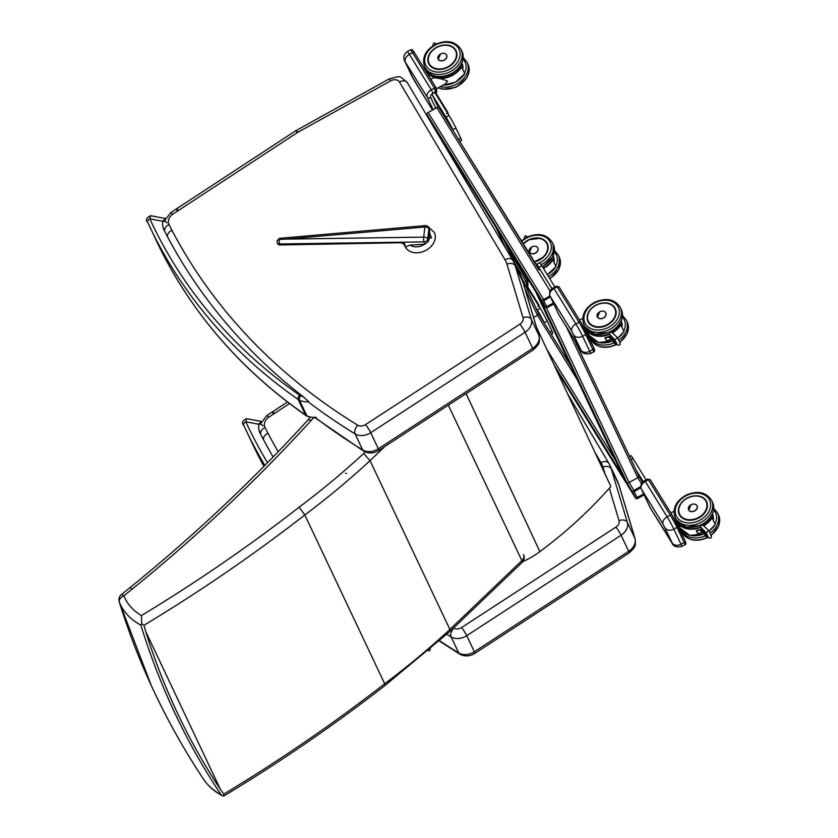 <?xml version="1.0" encoding="UTF-8"?>
<svg xmlns="http://www.w3.org/2000/svg" width="838" height="838" viewBox="0 0 838 838"><rect width="100%" height="100%" fill="white"/><g stroke="black" fill="none" stroke-linecap="round" stroke-linejoin="round"><path stroke-width="1.26" d="M402.041 243.177A3.415 3.289 -49.3 0 1 404.419 244.937L404.126 242.674L279.923 244.958A2.556 0.649 -90.8 0 1 279.536 244.476L279.023 239.479L277.032 240.747L277.294 242.779A2.556 2.001 -20 0 0 279.358 243.984L423.965 241.889A3.415 0.859 -90.8 0 1 423.703 237.123L286.051 239.113L424.876 227.004A3.415 0.691 -95 0 1 425.306 225.59L279.452 238.327L279.023 239.479L286.051 239.113M403.748 244.015A3.415 3.237 -42.4 0 1 404.356 244.885L404.482 245.084A16.205 12.413 151.9 0 1 404.356 244.885L404.23 244.675A16.205 12.392 -28.2 0 0 404.492 245.115L405.676 247.566A16.215 12.413 -25.8 0 0 425.777 250.405A16.215 12.413 -25.8 0 0 434.335 232.493A16.215 12.413 -25.8 0 0 434.346 232.503L428.155 226.731M403.989 244.287A3.415 3.184 -32.3 0 1 404.094 244.445A3.415 3.184 -32.3 0 1 404.105 244.455A3.415 3.184 -32.3 0 1 404.23 244.675L403.843 244.12M405.676 247.566L405.11 245.387A0.848 0.649 154.2 0 1 404.492 245.115A0.848 0.545 147.6 0 1 404.482 245.084A0.848 0.67 -20 0 0 405.11 245.387L404.126 242.674L279.536 244.476A2.556 2.001 -20 0 1 277.472 243.282A2.556 2.556 0 0 0 279.923 244.958M428.49 232.555A2.87 0.649 -92.9 0 1 428.564 232.461A2.87 0.649 -92.9 0 1 429.37 234.074L429.978 234.001L431.57 237.992L428.909 238.107A2.87 0.649 -92.9 0 1 428.846 238.065A2.87 0.649 -92.9 0 1 428.187 235.206L428.92 228.826L429.737 231.068L429.37 234.074A2.87 0.649 -92.9 0 1 429.066 238.097M405.812 246.833L410.138 245.084L424.824 244.246L428.574 241.197L428.909 238.107M404.105 244.455L405.142 246.613A16.215 12.413 -25.8 0 0 421.734 252.039A16.215 12.413 -25.8 0 0 435.236 238.097A16.215 12.413 -25.8 0 0 434.346 232.514M429.737 231.068L428.805 227.831A3.415 3.415 0 0 0 425.306 225.59M279.452 238.327L277.032 240.747M119.226 601.862C128.298 630.962 138.993 658.857 151.29 685.568L119.342 602.166A73.21 55.549 -25.3 0 0 140.826 625.064L141.706 623.786L141.475 615.553A66.412 50.395 154.7 0 1 123.846 595.808A6.83 1.341 -128.8 0 0 121.468 594.509A6.83 6.83 0 0 0 119.226 601.862L119.226 601.862A6.83 5.018 -17.3 0 0 119.342 602.166A6.83 4.441 -22.2 0 1 123.846 595.808L132.236 589.062A1369.68 1039.382 -25.3 0 0 311.348 420.247A175.791 133.399 154.7 0 1 313.255 417.963M141.706 623.786L143.947 625.305L145.644 631.36L220.289 789.145L223.809 794.099L223.746 796.048C280.049 762.13 333.817 725.279 385.03 685.474L384.684 683.766A1287.493 977.014 154.7 0 1 223.809 794.099M143.947 625.305A1287.493 977.014 -25.3 0 0 304.823 514.961L299.114 507.22A1280.663 971.829 154.7 0 1 141.475 615.553M203.445 779.068A73.21 55.549 154.7 0 0 221.043 794.613L222.971 795.974C214.769 791.889 208.253 786.243 203.445 779.068C183.763 749.413 166.364 718.229 151.259 685.515M522.084 562.434A6.83 6.83 0 0 0 523.53 554.578A6.83 5.185 154.7 0 1 521.875 560.612A6.83 1.791 -133.7 0 1 522.084 562.434L450.121 631.276L449.901 629.464A676.8 513.589 154.7 0 1 384.684 683.766L304.823 514.961A676.8 513.589 -25.3 0 0 370.04 460.659L363.682 453.484A669.971 508.404 154.7 0 1 299.114 507.22M310.081 417.418L308.091 419.796L311.348 420.247M308.101 419.786C253.83 479.409 194.406 535.398 129.838 587.773L132.236 589.062M221.043 794.613C186.832 743.683 160.089 687.17 140.826 625.064M145.644 631.36C163.483 688.407 188.372 741.002 220.289 789.145M384.904 446.445L370.04 460.659L449.901 629.464L521.875 560.612L448.33 405.163M164.866 228.523L163.588 229.162L164.688 228.984M165.4 218.467L162.74 221.253A28.932 21.956 -25.3 0 0 163.588 229.162A822.654 624.268 -25.3 0 0 303.115 396.657L308.751 401.695M299.616 395.19A725.373 550.451 154.7 0 1 149.824 218.844A3.415 2.221 155.3 0 0 147.677 222.28A3.415 2.221 155.3 0 0 147.687 222.29A728.788 553.038 -25.3 0 0 149.489 226.166A728.788 553.038 -25.3 0 0 298.181 399.475A13.649 10.36 -25.3 0 0 299.533 400.26A3.415 1.896 -64.3 0 1 300.633 395.777A10.245 7.772 154.7 0 1 299.616 395.19A3.415 2.043 124.9 0 0 298.181 399.475L305.545 415.051A3.415 2.043 124.9 0 0 305.985 415.575C239.626 369.024 189.922 311.076 156.863 241.742L147.163 221.064M166.951 222.918A3.415 2.011 6.2 0 0 162.74 221.253L149.824 218.844L150.599 215.712C146.336 217.786 145.362 219.975 147.677 222.28M260.89 431.486L259.612 432.125L260.712 431.947M267.521 462.712A725.373 550.451 154.7 0 1 245.848 421.807A3.415 2.221 155.3 0 0 243.701 425.243A3.415 2.221 155.3 0 0 243.711 425.264A728.788 553.038 -25.3 0 0 245.513 429.129A728.788 553.038 -25.3 0 0 264.892 465.383M243.188 424.028L243.711 425.264M261.425 421.441L258.764 424.217L245.848 421.807L246.623 418.675C242.36 420.749 241.386 422.939 243.701 425.243L252.887 444.706A728.788 553.038 154.7 0 0 263.918 466.378L252.887 444.706M273.136 456.961A822.654 624.268 -25.3 0 1 259.612 432.125A28.932 21.956 -25.3 0 1 258.764 424.217A3.415 2.011 6.2 0 1 262.975 425.893M610.504 335.944L613.845 342.815M619.575 342.281L620.005 342.92C620.434 344.816 619.701 345.518 617.826 345.036L616.632 344.25M617.397 337.672L614.935 339.893L617.114 344.491M612.84 333.367L612.358 332.833C610.001 331.377 609.153 331.995 609.813 334.687L614.935 339.893M610.378 335.682L614.233 343.025M612.232 337.4L615.207 343.517M615.27 343.486L612.369 337.704M614.107 339.16L616.579 344.219M616.642 344.188L614.233 339.474M613.175 338.28L615.899 343.873M615.951 343.831L613.301 338.594M611.3 336.509L614.526 343.171M614.589 343.13L611.436 336.824M619.743 323.782L620.35 324.704A19.683 14.937 154.7 0 1 612.012 332.55M617.732 338.102A20.018 15.189 154.7 0 0 623.954 331.481L620.811 324.84A20.018 15.189 -25.3 0 1 612.4 332.885M610.42 336.059A20.018 15.189 154.7 0 1 604.994 337.693L605.078 337.683M611.352 339.264A19.955 15.136 154.7 0 1 606.513 340.689L606.461 340.794A20.018 15.189 -25.3 0 0 611.394 339.348M608.21 336.928L605.455 338.447M605.382 312.281A4.714 3.572 154.7 0 1 605.832 312.941A4.714 3.572 154.7 0 1 603.276 318.094A4.714 3.572 154.7 0 1 597.452 317.235A4.714 3.572 154.7 0 1 597.316 316.974A4.714 3.572 154.7 0 1 597.075 316.209M436.169 44.016C434.576 42.371 433.529 42.675 433.026 44.927L433.078 45.734M443.239 85.047A20.018 15.189 154.7 0 0 464.702 73.587L461.549 66.914M460.502 65.888L461.11 66.81A19.683 14.937 154.7 0 1 444.308 77.651A19.683 14.937 154.7 0 1 427.893 72.173M436.608 88.723L445.565 83.758L447.555 81.129C442.171 78.877 437.384 77.777 433.204 77.861L430.795 79.201M446.057 54.313A4.714 3.572 154.7 0 1 446.623 55.109A4.714 3.572 154.7 0 1 444.067 60.273A4.714 3.572 154.7 0 1 438.253 59.404A4.714 3.572 154.7 0 1 438.106 59.142A4.714 3.572 154.7 0 1 437.855 58.199M701.773 528.862L705.114 535.733M710.844 535.199L711.284 535.838C711.703 537.734 710.97 538.436 709.095 537.954L707.848 537.137M708.665 530.59L706.204 532.8L708.382 537.409M704.109 526.285L703.627 525.751C701.27 524.295 700.421 524.913 701.081 527.605L706.204 532.8M701.647 528.6L705.512 535.943M703.511 530.307L706.486 536.435M706.539 536.404L703.637 530.622M704.444 531.198L707.167 536.781M707.23 536.749L704.569 531.512M702.569 529.427L705.795 536.09M705.858 536.048L702.705 529.742M711.012 516.7L711.619 517.622A19.683 14.937 154.7 0 1 703.292 525.468M709 531.02A20.018 15.189 154.7 0 0 715.223 524.389L712.091 517.758A20.018 15.189 -25.3 0 1 703.669 525.803M696.326 530.622L701.699 528.988A20.018 15.189 154.7 0 1 696.273 530.611L697.729 533.712A20.018 15.189 -25.3 0 0 702.673 532.266M702.621 532.182A19.955 15.136 154.7 0 1 697.782 533.607L696.368 530.611M703.585 532.968L699.458 529.826L696.724 531.365M696.661 505.199A4.714 3.572 154.7 0 1 697.101 505.859A4.714 3.572 154.7 0 1 694.545 511.012A4.714 3.572 154.7 0 1 688.731 510.153A4.714 3.572 154.7 0 1 688.585 509.892A4.714 3.572 154.7 0 1 688.354 509.127M527.448 236.934C525.855 235.289 524.808 235.593 524.305 237.845L524.347 238.652M547.308 274.686A20.018 15.189 154.7 0 0 555.982 266.505L552.839 259.874A20.018 15.189 -25.3 0 1 543.453 268.443M537.326 247.231A4.714 3.572 154.7 0 1 537.891 248.027A4.714 3.572 154.7 0 1 535.346 253.191A4.714 3.572 154.7 0 1 529.522 252.322A4.714 3.572 154.7 0 1 529.375 252.06A4.714 3.572 154.7 0 1 529.124 251.117M638.807 476.11L642.631 482.3L638.818 476.12M635.833 469.636L643.28 481.693M574.575 340.165L638.65 475.607A1.844 1.404 -25.3 0 1 637.781 477.691L629.076 482.52A1.844 1.404 -25.3 0 1 626.73 482.217L622.749 475.764A1.844 1.404 -25.3 0 1 622.644 475.555M570.783 365.955L538.52 313.705M535.545 307.211L537.273 310.018A10.245 0.566 61 0 1 544.218 322.672L544.71 323.719M503.795 240.129L538.363 313.192A1.844 1.404 -25.3 0 1 537.493 315.277L533.555 317.455M435.781 129.974A1.844 1.404 -25.3 0 0 435.938 130.477L439.919 136.929A1.844 1.404 -25.3 0 0 440.306 137.306M432.115 94.61L445.994 117.1A10.245 0.566 61 0 1 452.949 129.754L438.976 107.851A1.844 1.194 148.3 0 0 438.934 107.777A1.844 1.194 148.3 0 0 436.849 107.662L428.145 112.481A1.844 1.194 148.3 0 0 427.045 114.46L429.821 120.326A1.844 1.194 148.3 0 0 429.863 120.41A1.844 1.194 148.3 0 0 429.915 120.473M536.069 292.399A1.844 1.404 -25.3 0 0 536.226 292.902L540.217 299.355A1.844 1.404 -25.3 0 0 540.594 299.732M549.979 295.961L543.621 299.48A1.844 1.194 148.3 0 0 542.521 301.46L545.297 307.326A1.844 1.194 148.3 0 0 545.339 307.41A1.844 1.194 148.3 0 0 547.424 307.525L553.782 303.995M552.012 288.775L538.782 267.364A10.245 0.566 -119 0 0 536.676 264.431A10.245 0.566 -119 0 0 537.546 266.756L454.406 132.844M438.934 107.777L539.012 269.857M550.398 296.841L543.831 300.737L546.617 306.614L553.363 303.115M434.807 92.494L448.979 115.445A10.245 0.566 61 0 1 455.924 128.099L460.68 138.144A10.245 0.566 61 0 1 461.549 140.48L459.748 141.475M554.903 286.973L541.767 265.709A10.245 0.566 -119 0 0 539.651 262.786L536.676 264.431M640.703 486.648L633.937 490.398A1.844 1.194 148.3 0 0 632.837 492.367L635.613 498.243A1.844 1.194 148.3 0 0 635.654 498.317A1.844 1.194 148.3 0 0 637.739 498.432L644.097 494.902M640.808 487.695L634.157 491.644L636.932 497.521L643.678 494.022M526.075 285.412L540.248 308.363A10.245 0.566 61 0 1 547.193 321.017L551.949 331.062A10.245 0.566 61 0 1 552.818 333.398L551.226 334.278M629.589 456.438L630.93 455.694A10.245 0.566 61 0 1 633.036 458.627L646.171 479.891M407.341 82.753A6.83 4.431 149.3 0 0 407.216 82.512C398.668 75.399 402.041 75.734 389.303 78.856L295.437 130.938L170.816 212.559L172.754 214.182L178.4 210.506C176.525 208.253 176.064 208.233 177.028 210.432M512.898 260.45L513.945 262.42A40.957 31.079 -25.3 0 0 512.898 260.45C511.379 258.198 508.75 257.936 505 259.675A34.138 25.905 154.7 0 1 506.938 264.096L523.017 317.686A6.83 5.185 154.7 0 1 519.906 324.138L365.557 424.604A6.83 5.185 154.7 0 1 357.753 425.201A815.824 619.093 154.7 0 1 171.895 230.209C168.302 232.304 166.909 234.671 167.694 237.29M287.486 402.02L266.84 415.522L268.778 417.146L274.424 413.469C272.549 411.228 272.088 411.196 273.052 413.396M608.922 463.414L609.97 465.394A40.957 31.079 -25.3 0 0 608.922 463.414C607.403 461.162 604.774 460.91 601.024 462.639A34.138 25.905 154.7 0 1 602.962 467.059L605.078 474.119M438.138 107.348L431.874 94.118L435.456 92.128A2.734 2.074 -25.3 0 0 436.273 91.51L436.745 92.505L436.179 91.593M446.727 113.612L447.681 112.145L435.351 92.19L447.681 112.145M448.183 114.157L447.733 112.25M436.745 92.505L436.368 88.241L435.362 91.929L434.398 88.053L412.537 52.647A9.899 0.545 -119 0 0 410.494 49.819L407.362 51.547A9.899 0.545 61 0 1 409.405 54.376L412.537 52.647A1.707 1.11 -31.7 0 1 414.464 52.752A1.707 1.11 -31.7 0 1 414.506 52.825L436.284 88.095M549.718 295.186A2.734 2.074 -25.3 0 0 549.864 295.73A2.734 2.074 -25.3 0 0 549.948 295.887L558.789 314.575L581.038 350.169L571.82 331.303L549.948 295.887A6.83 4.431 148.3 0 1 554.012 288.565L553.447 287.78L556.264 286.219L559.072 286.931A1.707 1.11 148.3 0 0 557.144 286.826L554.012 288.565L575.884 323.971L579.006 322.242L557.144 286.826L555.919 287.162M537.996 306.53L538.949 305.063L526.631 285.098L538.949 305.063M539.452 307.075L538.981 305.095M539.588 307.284L539.002 305.168M525.311 285.58L526.725 285.046A2.734 2.074 -25.3 0 0 527.542 284.428L528.013 285.423L527.448 284.511M526.725 285.046L525.405 285.779M528.013 285.423L527.636 281.149L526.631 284.847L525.677 280.971L514.783 263.331M640.986 488.104A2.734 2.074 -25.3 0 0 641.143 488.648A2.734 2.074 -25.3 0 0 641.227 488.805L650.068 507.493L672.306 543.087L663.088 524.221L641.227 488.805A6.83 4.431 148.3 0 1 645.281 481.483L644.715 480.698L647.533 479.137L650.34 479.849A1.707 1.11 148.3 0 0 648.413 479.745L645.281 481.483L667.153 516.889L670.285 515.161L648.413 479.745L647.187 480.08M430.376 648.926A167.6 126.349 155 0 0 429.381 650.99L428.469 650.56M522.828 561.586A167.6 126.349 155 0 1 524.379 560.863A68.266 51.464 -25 0 0 539.871 551.634A381.919 287.926 -25 0 0 610.86 486.49L536.498 327.27M345.675 473.271L346.44 473.397M429.569 232.398A11.983 9.176 154.2 0 1 429.978 234.001M428.574 241.197L427.757 238.945L428.187 235.206M428.805 227.831A3.415 2.671 -20 0 1 428.92 228.826A3.415 1.98 -173.4 0 0 424.876 227.004L423.703 237.123A3.415 1.98 6.6 0 1 427.757 238.945A3.415 2.671 -20 0 1 423.965 241.889L424.824 244.246M429.517 238.065A11.983 9.176 154.2 0 1 428.71 239.783M424.447 244.267A11.983 9.176 154.2 0 1 410.138 245.084M277.273 242.727A2.556 2.001 -20 0 0 277.294 242.779L277.472 243.282A2.556 2.001 -20 0 1 277.409 243.02M365.284 451.944L363.682 453.484M305.985 415.575L307.462 416.444A3.415 1.896 -64.3 0 1 306.897 415.837A13.649 10.36 154.7 0 1 305.545 415.051A728.788 553.038 154.7 0 1 156.863 241.742M316.115 417.272A18.09 13.722 154.7 0 1 306.897 415.837L299.533 400.26A18.09 13.722 -25.3 0 0 308.091 401.758A822.654 624.268 -25.3 0 0 355.103 433.916L362.707 449.996A6.83 3.981 121.5 0 0 363.692 451.116C368.689 453.756 373.727 453.526 378.797 450.425A6.83 0.786 56.9 0 0 378.336 448.791A13.649 10.36 154.7 0 1 362.707 449.996A822.654 624.268 154.7 0 1 315.067 417.355M303.115 396.657A14.675 11.135 154.7 0 1 300.633 395.777M621.827 326.977A15.021 11.397 -25.3 0 0 621.157 321.237A15.021 11.397 -25.3 0 0 621.136 321.184A15.042 11.418 154.7 0 1 621.251 321.394A15.042 11.418 154.7 0 1 621.922 327.176L621.251 321.394M621.953 327.249A15.136 11.481 -25.3 0 0 621.188 321.059M622.341 317.026A18.457 14.005 154.7 0 1 623.734 331M618.727 340.207A20.164 15.294 -25.3 0 0 626.332 320.158L622.487 315.455M589.208 335.64L589.879 337.4A20.164 15.294 -25.3 0 0 613.814 342.983M616.318 344.261A20.164 15.294 154.7 0 1 590.832 339.411C596.635 348.021 605.445 349.624 617.26 344.229M626.332 320.158L627.274 322.169A20.164 15.294 154.7 0 1 619.68 342.218M609.373 336.488L611.342 337.986M612.274 339.977L608.241 336.897M614.924 343.371L611.572 336.771M616.642 344.24L614.38 339.421M615.961 343.894L613.447 338.542M615.281 343.538L612.515 337.651M613.908 342.784L610.368 335.629M609.509 333.796A19.683 14.937 154.7 0 1 587.134 330.067M612.725 340.919A20.018 15.189 154.7 0 1 589.051 335.326L585.772 328.381A20.018 15.189 -25.3 0 0 585.919 328.695A20.018 15.189 -25.3 0 0 609.645 334.268M604.994 337.693L606.461 340.794M599.673 311.872A4.693 3.562 -25.3 0 0 597.305 316.921A4.693 3.562 -25.3 0 0 603.077 318.136A4.693 3.562 -25.3 0 0 605.801 312.909A4.693 3.562 -25.3 0 0 599.673 311.872A4.63 3.509 154.7 0 1 605.958 314.428A4.63 3.509 154.7 0 1 598.961 318.314A4.63 3.509 154.7 0 1 599.683 311.883M613.102 305.88A15.042 11.418 154.7 0 1 615.26 308.74A15.042 11.418 154.7 0 1 607.676 324.903A15.042 11.418 154.7 0 1 588.067 321.603A15.042 11.418 154.7 0 1 587.249 316.921M607.686 324.914A15.136 11.481 -25.3 0 0 610.064 303.869A15.136 11.481 -25.3 0 0 587.166 316.555A15.136 11.481 -25.3 0 0 607.686 324.914M609.017 327.061A18.457 14.005 154.7 0 1 583.992 316.879A18.457 14.005 154.7 0 1 611.908 301.408A18.457 14.005 154.7 0 1 609.017 327.061M610.169 329.166A20.164 15.294 -25.3 0 0 620.34 307.494C614.883 299.197 606.419 297.406 594.949 302.13C584.641 308.101 580.954 315.643 583.887 324.735A20.164 15.294 -25.3 0 0 610.169 329.166M620.34 307.494L621.293 309.505A20.164 15.294 154.7 0 1 611.122 331.178A20.164 15.294 154.7 0 1 584.84 326.747L595.022 334.299L609.739 332.351M620.937 321.614A14.675 11.135 154.7 0 1 621.492 326.275M588.548 322.431A15.021 11.397 -25.3 0 0 607.11 325.175A15.021 11.397 -25.3 0 0 615.239 308.73C617.376 314.889 614.851 320.263 607.665 324.882C598.72 328.884 592.194 327.794 588.067 321.603A15.021 11.397 -25.3 0 0 588.548 322.431M588.747 322.064A14.675 11.135 154.7 0 1 602.899 303.178A14.675 11.135 154.7 0 1 613.06 319.634A14.675 11.135 154.7 0 1 588.747 322.064M444.224 45.168A15.042 11.418 154.7 0 1 456.019 50.846C457.81 55.245 456.637 59.613 452.499 63.971C440.757 73.252 431.434 69.166 428.826 63.709A15.042 11.418 154.7 0 1 434.828 48.51M436.347 47.42A15.136 11.481 -25.3 0 0 433.969 68.465A15.136 11.481 -25.3 0 0 456.867 55.769A15.136 11.481 -25.3 0 0 436.347 47.42M435.016 45.273A18.457 14.005 154.7 0 1 460.041 55.455A18.457 14.005 154.7 0 1 432.125 70.926A18.457 14.005 154.7 0 1 435.016 45.273M425.599 68.852C430.763 76.897 438.934 78.824 450.09 74.645C461.015 68.768 465.006 61.09 462.042 51.61A20.164 15.294 154.7 0 1 450.362 74.058A20.164 15.294 154.7 0 1 425.599 68.852L424.646 66.841A20.164 15.294 -25.3 0 0 449.409 72.058A20.164 15.294 -25.3 0 0 461.089 49.599C455.285 40.989 446.476 39.386 434.66 44.781C425.086 50.846 421.744 58.199 424.646 66.841M430.826 79.181A20.018 15.189 154.7 0 1 429.81 77.442L430.826 79.181M429.81 77.442L426.532 70.497A20.018 15.189 -25.3 0 0 426.668 70.811A20.018 15.189 -25.3 0 0 443.197 78.29A20.018 15.189 -25.3 0 0 461.57 66.956M446.738 55.392L446.591 55.078C445.292 53.129 443.25 52.784 440.463 54.03A4.693 3.562 -25.3 0 0 438.096 59.089A4.693 3.562 -25.3 0 0 443.868 60.305A4.693 3.562 -25.3 0 0 446.591 55.078A4.693 3.562 -25.3 0 0 440.463 54.051A4.63 3.509 154.7 0 1 446.748 56.607A4.63 3.509 154.7 0 1 439.751 60.483A4.63 3.509 154.7 0 1 440.474 54.051L438.253 59.404M462.618 69.166A15.021 11.397 -25.3 0 0 461.948 63.405A15.021 11.397 -25.3 0 0 461.895 63.29A15.042 11.418 154.7 0 1 462 63.499M462.712 69.355A15.136 11.481 -25.3 0 0 461.948 63.164M463.1 59.142A18.457 14.005 154.7 0 1 464.482 73.115M438.169 87.864L442.569 89.226L456.082 87.299L466.986 77.714L469.175 71.02L468.033 64.275A20.164 15.294 154.7 0 1 461.382 83.601A20.164 15.294 154.7 0 1 438.337 87.77M440.285 86.691A20.164 15.294 -25.3 0 0 461.748 80.479A20.164 15.294 -25.3 0 0 467.08 62.263L463.236 57.56M456.396 51.778A15.021 11.397 -25.3 0 0 456.04 50.909A15.021 11.397 -25.3 0 0 437.583 47.022A15.021 11.397 -25.3 0 0 428.878 63.751A15.021 11.397 -25.3 0 0 429.339 64.599A15.021 11.397 -25.3 0 0 431.371 66.893M429.548 64.233A14.675 11.135 154.7 0 1 443.69 45.346A14.675 11.135 154.7 0 1 453.85 61.803A14.675 11.135 154.7 0 1 429.548 64.233M461.707 63.698A14.675 11.135 154.7 0 1 462.283 68.454M713.096 519.895A15.021 11.397 -25.3 0 0 712.426 514.155A15.021 11.397 -25.3 0 0 712.405 514.103A15.042 11.418 154.7 0 1 712.52 514.312A15.042 11.418 154.7 0 1 713.19 520.094L712.52 514.312M713.222 520.168A15.136 11.481 -25.3 0 0 712.457 513.977M713.609 509.944A18.457 14.005 154.7 0 1 715.003 523.918M709.995 533.125A20.164 15.294 -25.3 0 0 717.6 513.076L713.756 508.373M680.477 528.558L681.147 530.318A20.164 15.294 -25.3 0 0 705.083 535.901M707.586 537.179A20.164 15.294 154.7 0 1 682.101 532.329C687.914 540.939 696.724 542.542 708.529 537.148M717.6 513.076L718.554 515.087A20.164 15.294 154.7 0 1 710.949 535.136M700.652 529.407L702.611 530.904M703.553 532.895L699.51 529.805M707.555 536.99L704.716 531.46M706.874 536.645L703.784 530.569M706.193 536.289L702.852 529.689M707.911 537.106L705.659 532.34M705.177 535.702L701.636 528.548M700.788 526.714A19.683 14.937 154.7 0 1 678.403 522.985M703.993 533.837A20.018 15.189 154.7 0 1 680.33 528.244L677.041 521.299A20.018 15.189 -25.3 0 0 677.188 521.613A20.018 15.189 -25.3 0 0 700.914 527.175M696.273 530.611L697.729 533.712M697.206 506.11L697.069 505.827C695.77 503.879 693.728 503.523 690.941 504.78A4.693 3.562 -25.3 0 0 688.574 509.839A4.693 3.562 -25.3 0 0 694.346 511.054A4.693 3.562 -25.3 0 0 697.069 505.827A4.693 3.562 -25.3 0 0 690.941 504.79A4.63 3.509 154.7 0 1 697.226 507.346A4.63 3.509 154.7 0 1 690.229 511.232A4.63 3.509 154.7 0 1 690.952 504.801L688.71 510.133M704.37 498.799A15.042 11.418 154.7 0 1 706.528 501.658A15.042 11.418 154.7 0 1 698.944 517.821A15.042 11.418 154.7 0 1 679.346 514.522A15.042 11.418 154.7 0 1 678.529 509.839M698.955 517.832A15.136 11.481 -25.3 0 0 701.333 496.787A15.136 11.481 -25.3 0 0 678.434 509.473A15.136 11.481 -25.3 0 0 698.955 517.832M700.285 519.979A18.457 14.005 154.7 0 1 675.26 509.797A18.457 14.005 154.7 0 1 703.176 494.315A18.457 14.005 154.7 0 1 700.285 519.979M701.448 522.084A20.164 15.294 -25.3 0 0 711.609 500.412C706.151 492.116 697.687 490.324 686.228 495.049C675.91 501.019 672.223 508.561 675.166 517.654A20.164 15.294 -25.3 0 0 701.448 522.084M711.609 500.412L712.562 502.423A20.164 15.294 154.7 0 1 702.391 524.096A20.164 15.294 154.7 0 1 676.109 519.665L686.301 527.217L701.008 525.269M712.216 514.532A14.675 11.135 154.7 0 1 712.761 519.193M706.738 502.13L706.518 501.648C702.778 495.792 696.703 494.43 688.281 497.573C680.163 502.035 677.188 507.671 679.356 514.501A15.021 11.397 -25.3 0 0 679.817 515.349A15.021 11.397 -25.3 0 0 698.379 518.094A15.021 11.397 -25.3 0 0 706.518 501.648C708.655 507.807 706.12 513.181 698.944 517.8C689.999 521.802 683.462 520.712 679.346 514.522M680.027 514.982A14.675 11.135 154.7 0 1 694.168 496.096A14.675 11.135 154.7 0 1 704.329 512.552A14.675 11.135 154.7 0 1 680.027 514.982M535.492 238.086A15.042 11.418 154.7 0 1 547.287 243.764L548.104 248.383L547.109 252.175L543.768 256.889L534.141 261.969M547.664 244.696A15.021 11.397 -25.3 0 0 547.308 243.827L544.197 240.192L539.735 238.338L529.082 239.752L523.069 244.036A15.042 11.418 154.7 0 1 526.107 241.428M534.162 262.001A15.136 11.481 -25.3 0 0 547.811 244.874A15.136 11.481 -25.3 0 0 527.615 240.338A15.136 11.481 -25.3 0 0 522.996 243.91M521.582 241.616A18.457 14.005 154.7 0 1 526.285 238.191A18.457 14.005 154.7 0 1 550.074 241.7A18.457 14.005 154.7 0 1 539.682 262.776M539.515 262.86A18.457 14.005 154.7 0 1 535.576 264.295M542.553 266.987L552.85 256.878L553.31 244.528A20.164 15.294 154.7 0 1 542.343 266.631M519.204 265.08A20.164 15.294 154.7 0 1 516.868 261.77L515.915 259.759A20.164 15.294 -25.3 0 0 517.297 262.001M541.159 264.735A20.164 15.294 -25.3 0 0 552.357 242.517C546.554 233.907 537.745 232.304 525.939 237.699L521.236 241.061M522.095 272.099A20.018 15.189 154.7 0 1 521.079 270.36L522.095 272.099M551.771 258.806L552.378 259.728A19.683 14.937 154.7 0 1 543.202 268.024M521.079 270.36L517.8 263.415A20.018 15.189 -25.3 0 0 517.936 263.719A20.018 15.189 -25.3 0 0 520.587 267.322M531.742 246.969A4.693 3.562 -25.3 0 0 529.375 252.008A4.693 3.562 -25.3 0 0 535.136 253.223A4.693 3.562 -25.3 0 0 537.86 247.996A4.693 3.562 -25.3 0 0 531.742 246.969A4.63 3.509 154.7 0 1 538.017 249.525A4.63 3.509 154.7 0 1 531.02 253.401A4.63 3.509 154.7 0 1 531.742 246.969M553.887 262.084A15.021 11.397 -25.3 0 0 553.216 256.323A15.021 11.397 -25.3 0 0 553.164 256.208A15.042 11.418 154.7 0 1 553.279 256.418M553.981 262.273A15.136 11.481 -25.3 0 0 553.216 256.082M554.368 252.06A18.457 14.005 154.7 0 1 555.751 266.023M549.906 278.897L559.135 268.904L559.302 257.193A20.164 15.294 154.7 0 1 549.697 278.541M548.534 276.655A20.164 15.294 -25.3 0 0 558.349 255.181L554.515 250.478M547.434 244.088L547.308 243.827A15.021 11.397 -25.3 0 0 523.111 244.099M523.142 244.162A14.675 11.135 154.7 0 1 546.449 242.936A14.675 11.135 154.7 0 1 533.911 261.592M552.975 256.617A14.675 11.135 154.7 0 1 553.551 261.372M435.938 130.477L436.849 132.404M439.919 136.929L441.427 140.103M448.854 151.154L452.248 158.34M495.845 227.245L506.225 249.2M524.944 288.754L537.493 315.277L577.351 379.834M615.637 460.753L546.711 349.132M536.226 292.902L622.749 475.764M540.217 299.355L626.73 482.217M546.428 307.839L629.076 482.52L633.937 490.398M566.624 327.291L637.781 477.691L641.52 483.756M550.116 291.09L436.849 107.662M543.621 299.48L428.145 112.481M542.521 301.46L427.045 114.46M545.297 307.326L429.821 120.326M547.005 306.635L545.391 304.037M458.449 139.38L460.68 138.144M452.949 129.754L455.924 128.099M445.994 117.1L448.979 115.445M541.767 265.709L538.782 267.364M632.837 492.367L553.897 364.53M635.613 498.243L556.526 370.155M637.32 497.552L635.717 494.944M549.938 332.183L551.949 331.062M544.218 322.672L547.193 321.017M537.273 310.018L540.248 308.363M631.129 459.685L633.036 458.627M506.938 264.096A6.83 4.42 163.3 0 1 515.223 265.751L522.828 281.819L538.907 335.41L531.302 319.341L515.223 265.751A40.957 31.079 -25.3 0 0 513.945 262.42L521.55 278.499A40.957 31.079 154.7 0 1 522.828 281.819A6.83 4.42 -16.7 0 1 522.985 282.228L539.064 335.818C539.536 343.308 540.332 343.056 533.136 349.959L378.797 450.425M533.136 349.959A6.83 0.786 56.9 0 0 532.675 348.336L378.336 448.791L370.731 432.712L380.693 426.228L525.07 332.257L532.675 348.336A13.649 10.36 154.7 0 0 538.907 335.41A6.83 4.42 -16.7 0 1 539.064 335.818M357.753 425.201A6.83 3.981 -58.5 0 0 355.103 433.916A13.649 10.36 -25.3 0 0 370.731 432.712A6.83 0.786 -123.1 0 0 365.557 424.604M519.906 324.138A6.83 0.786 -123.1 0 1 525.07 332.257A13.649 10.36 -25.3 0 0 531.302 319.341A6.83 4.42 163.3 0 0 523.017 317.686M171.895 230.209A815.824 619.093 154.7 0 1 169.004 224.511C165.39 226.574 163.986 228.91 164.782 231.539M512.762 260.209L407.216 82.512A6.83 4.431 149.3 0 0 399.443 81.977L505 259.675M389.303 78.856L390.718 80.804A6.83 5.185 154.7 0 1 399.443 81.977M296.432 130.34L297.836 132.289L390.718 80.804M295.437 130.938A6.83 0.796 56.8 0 1 297.281 132.634A6.83 5.185 154.7 0 1 297.836 132.289M178.4 210.506L297.281 132.634M169.004 224.511A10.245 7.772 154.7 0 1 172.754 214.182M602.962 467.059A6.83 4.42 163.3 0 1 611.248 468.714L618.853 484.793L634.932 538.373L627.327 522.304L611.248 468.714A40.957 31.079 -25.3 0 0 609.97 465.394L617.575 481.462A40.957 31.079 154.7 0 1 618.853 484.793A6.83 4.42 -16.7 0 1 619.01 485.192L635.089 538.782C635.56 546.271 636.356 546.02 629.16 552.923L474.821 653.389C469.751 656.489 464.713 656.72 459.716 654.09A6.83 3.981 121.5 0 1 458.732 652.959A822.654 624.268 154.7 0 1 439.678 640.756M629.16 552.923A6.83 0.786 56.9 0 0 628.699 551.299L474.36 651.755L466.756 635.686L476.717 629.191L621.094 535.22L628.699 551.299A13.649 10.36 154.7 0 0 634.932 538.373A6.83 4.42 -16.7 0 1 635.089 538.782M446.874 634.251A822.654 624.268 -25.3 0 0 451.127 636.89L458.732 652.959A13.649 10.36 154.7 0 0 474.36 651.755A6.83 0.786 56.9 0 1 474.821 653.389M453.777 628.165A6.83 3.981 -58.5 0 0 451.127 636.89A13.649 10.36 -25.3 0 0 466.756 635.686A6.83 0.786 -123.1 0 0 461.581 627.568A6.83 5.185 154.7 0 1 453.777 628.165A815.824 619.093 154.7 0 1 453.526 628.018M615.93 527.112A6.83 0.786 -123.1 0 1 621.094 535.22A13.649 10.36 -25.3 0 0 627.327 522.304A6.83 4.42 163.3 0 0 619.041 520.649A6.83 5.185 154.7 0 1 615.93 527.112L461.581 627.568M278.195 451.734A815.824 619.093 154.7 0 1 267.919 433.183C264.326 435.278 262.933 437.635 263.719 440.254M267.919 433.183A815.824 619.093 154.7 0 1 265.028 427.474C261.414 429.538 260.01 431.884 260.807 434.503M609.32 488.24L619.041 520.649M594.938 452.405L601.024 462.639M274.424 413.469L289.529 403.581M265.028 427.474A10.245 7.772 154.7 0 1 268.778 417.146M433.162 109.705L427.212 97.114L404.974 61.52L414.192 80.396L432.513 110.061M405.351 61.708A6.83 4.431 -31.7 0 1 409.405 54.376L431.277 89.792L434.398 88.053A1.707 1.11 -31.7 0 1 436.326 88.168L436.326 88.168A1.707 1.11 -31.7 0 1 436.368 88.241M414.192 80.396A6.83 4.431 148.3 0 0 414.339 80.678A6.83 4.431 148.3 0 0 414.527 80.94M412.107 76.593A6.83 5.185 154.7 0 1 411.898 76.206L432.492 110.071M404.974 61.52A6.83 5.185 154.7 0 1 404.764 61.143L411.898 76.206M435.75 108.27L430.69 97.564A2.734 2.074 154.7 0 1 427.212 97.114A6.83 4.431 -31.7 0 1 431.277 89.792L433.12 93.165L435.456 92.128M430.69 97.564A4.096 2.661 -31.7 0 1 433.12 93.165M581.038 350.169A6.83 5.185 -25.3 0 0 589.722 351.279L592.854 349.551L585.72 334.477L582.599 336.216L589.722 351.279A9.899 0.545 61 0 1 590.57 353.531C585.385 354.589 582.138 353.5 580.818 350.274A6.83 4.431 148.3 0 1 580.661 349.991M585.72 334.477A9.899 0.545 -119 0 0 579.006 322.242A1.707 1.11 -31.7 0 1 580.933 322.347A1.707 1.11 -31.7 0 1 580.975 322.421L586.527 332.55A1.707 1.299 -25.3 0 1 585.72 334.477M571.82 331.303A6.83 4.431 -31.7 0 1 575.884 323.971A9.899 0.545 61 0 1 582.599 336.216A6.83 5.185 -25.3 0 1 573.904 335.095M580.891 322.284L559.103 287.005A1.707 1.11 148.3 0 0 559.072 286.931L580.933 322.347L593.713 347.718C594.938 350.315 594.938 351.677 593.692 351.803A9.899 0.545 -119 0 0 592.854 349.551A1.707 1.299 -25.3 0 0 593.66 347.613L586.621 332.738M558.642 314.26A2.734 2.074 -25.3 0 0 558.705 314.418A2.734 2.074 -25.3 0 0 558.789 314.575A6.83 4.431 148.3 0 0 558.946 314.858A6.83 4.431 148.3 0 0 559.135 315.119M523.656 282.092L525.677 280.971A1.707 1.11 -31.7 0 1 527.605 281.086L527.605 281.086A1.707 1.11 -31.7 0 1 527.636 281.149M527.552 281.013L508.697 250.489M672.306 543.087A6.83 5.185 -25.3 0 0 680.99 544.197L684.122 542.469L676.999 527.395L673.867 529.134L680.99 544.197A9.899 0.545 61 0 1 681.839 546.449C676.664 547.507 673.406 546.418 672.086 543.192A6.83 4.431 148.3 0 1 671.929 542.909M676.999 527.395A9.899 0.545 -119 0 0 670.285 515.161A1.707 1.11 -31.7 0 1 672.212 515.265A1.707 1.11 -31.7 0 1 672.244 515.339L677.806 525.468A1.707 1.299 -25.3 0 1 676.999 527.395M663.088 524.221A6.83 4.431 -31.7 0 1 667.153 516.889A9.899 0.545 61 0 1 673.867 529.134A6.83 5.185 -25.3 0 1 665.173 528.013M672.16 515.202L650.382 479.923A1.707 1.11 148.3 0 0 650.34 479.849L672.212 515.265L684.981 540.636C686.207 543.234 686.207 544.595 684.971 544.71A9.899 0.545 -119 0 0 684.122 542.469A1.707 1.299 -25.3 0 0 684.929 540.531L677.9 525.656M649.911 507.179A2.734 2.074 -25.3 0 0 649.984 507.336A2.734 2.074 -25.3 0 0 650.068 507.493A6.83 4.431 148.3 0 0 650.215 507.776A6.83 4.431 148.3 0 0 650.403 508.038M523.834 559.69L524.379 560.863M539.871 551.634L466.075 393.609M403.675 243.952L401.706 243.198M424.269 225.684L416.842 226.333M450.111 631.276L385.019 685.474M129.838 587.773L121.468 594.509M307.462 416.444L315.832 418.005M165.18 218.425L150.599 215.712M261.205 421.388L246.623 418.675M589.879 337.4L590.832 339.411M627.274 322.169L627.505 332.916L619.848 342.574M612.316 340.05L608.189 336.907M617.585 337.787L620.005 342.92M617.826 345.036L613.72 342.931M612.358 332.833L617.543 337.735M610.315 335.745L609.813 334.687M623.943 331.597L617.763 338.175M612.756 340.993L598.562 342.501L589.051 335.326M585.134 329.763L586.15 329.198M579.55 320.106L582.714 318.356M605.057 337.704L610.431 336.069M597.442 317.214L599.673 311.862C602.459 310.605 604.502 310.961 605.801 312.909L605.937 313.192M583.887 324.735L584.84 326.747M610.504 331.974L611.269 331.565C620.853 325.5 624.195 318.147 621.293 309.505M621.461 321.876L621.136 321.184M615.469 309.212L615.239 308.73C611.51 302.874 605.424 301.512 597.012 304.655C588.894 309.117 585.919 314.753 588.087 321.583L588.381 322.19M462.042 51.61L461.089 49.599M464.702 73.702L455.484 82.155L443.134 85.109M468.033 64.275L467.08 62.263M456.155 51.17L456.04 50.909C452.3 45.043 446.225 43.691 437.803 46.834C429.685 51.286 426.71 56.932 428.878 63.751L429.182 64.379M462.147 63.824L461.895 63.29M681.147 530.318L682.101 532.329M718.554 515.087L718.774 525.835L711.116 535.492M708.854 530.705L711.284 535.838M709.095 537.954L704.988 535.849M703.627 525.751L708.812 530.653M701.584 528.652L701.081 527.605M715.212 524.515L709.032 531.093M704.035 533.911L689.831 535.409L680.33 528.244M676.402 522.682L677.429 522.116M670.819 513.024L673.982 511.274M675.166 517.654L676.109 519.665M701.773 524.892L702.537 524.483C712.122 518.418 715.463 511.065 712.562 502.423M712.729 514.783L712.405 514.103M679.356 514.501L679.649 515.108M519.298 265.237L516.868 261.77M553.31 244.528L552.357 242.517M555.971 266.62L547.35 274.749M527.877 281.641L529.04 281.002M522.064 272.12L523.174 271.502M538.006 248.31L537.86 247.996C536.561 246.047 534.518 245.702 531.732 246.948L529.522 252.322M559.302 257.193L558.349 255.181M553.415 256.742L553.164 256.208M435.875 130.372L436.808 132.341M503.827 240.181L538.415 313.297M536.173 292.797L622.686 475.659M574.606 340.218L638.713 475.712M545.339 307.41L429.863 120.41M570.762 365.913L538.52 313.695M635.654 498.317L556.547 370.197M521.55 278.499L522.985 282.228M315.423 418.015L363.692 451.116M170.805 212.559L164.143 221.284M617.575 481.462L619.01 485.192M439.374 641.028L459.716 654.09M608.786 463.173L567.525 393.713M266.83 415.522L260.168 424.248M407.362 51.547C403.843 54.491 402.973 57.686 404.764 61.143M410.494 49.819C412.338 50.385 411.029 47.494 414.464 52.752L436.451 88.388M447.712 112.198L448.309 114.366M593.692 351.803L590.57 353.531M553.447 287.78C550.21 289.445 549.016 292.095 549.864 295.73L558.946 314.858L580.818 350.274M527.72 281.306L508.687 250.447M684.971 544.71L681.839 546.449M644.715 480.698C641.489 482.363 640.295 485.013 641.143 488.648L650.215 507.776L672.086 543.192"/></g></svg>
